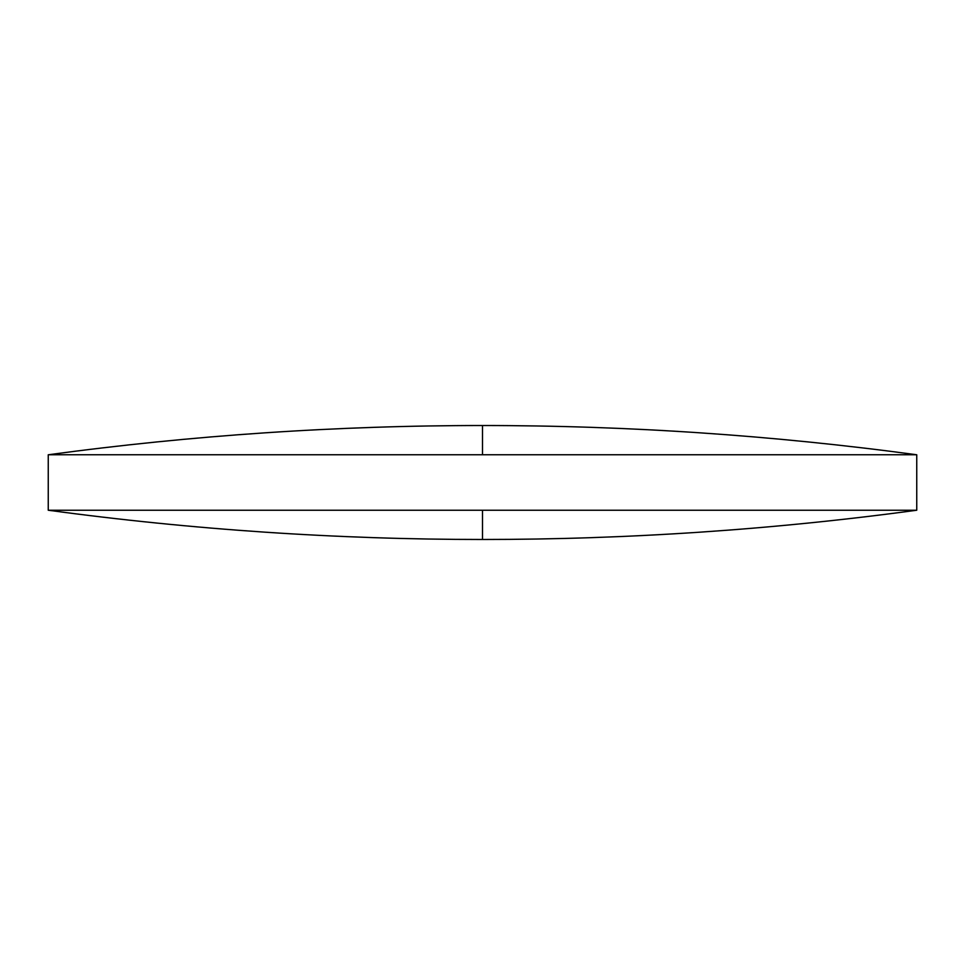 <?xml version="1.0" encoding="UTF-8"?>
<svg xmlns="http://www.w3.org/2000/svg" width="965" height="965" viewBox="0 0 965 965"><rect width="100%" height="100%" fill="white"/><g stroke="black" fill="none" stroke-linecap="round" stroke-linejoin="round"><path stroke-width="1.45" d="M916.75 454.768C772.651 435.275 627.901 425.529 482.5 425.517C337.099 425.529 192.349 435.275 48.25 454.768L916.75 454.768L916.75 510.232L48.25 510.232C192.349 529.725 337.099 539.471 482.5 539.483L482.5 510.232M48.25 454.768L48.25 510.232M482.5 425.517L482.5 454.768M482.5 539.483C627.901 539.471 772.651 529.725 916.75 510.232"/></g></svg>
